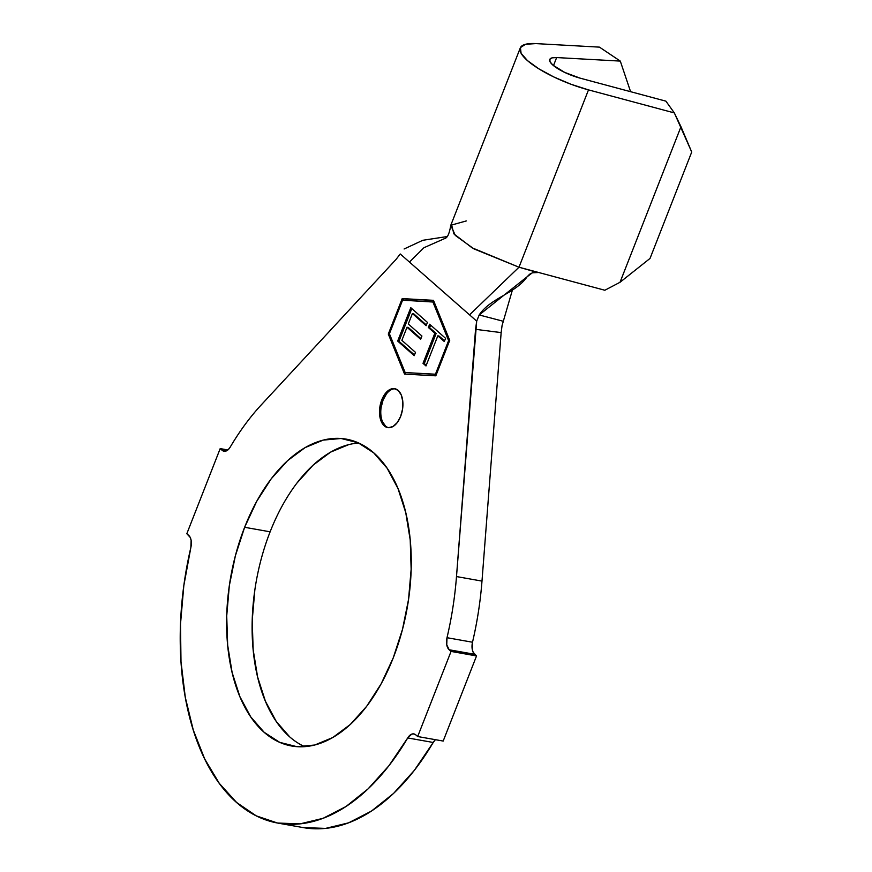 <?xml version="1.0" encoding="UTF-8"?>
<svg xmlns="http://www.w3.org/2000/svg" width="872" height="872" viewBox="0 0 872 872"><rect width="100%" height="100%" fill="white"/><g stroke="black" fill="none" stroke-linecap="round" stroke-linejoin="round"><path stroke-width="1.31" d="M395.299 388.814A19.773 11.369 -79.9 0 0 383.059 400.085L381.783 399.856A19.773 11.369 100.1 0 1 394.678 388.672A19.773 11.369 100.1 0 1 400.64 416.424L402.581 409.012L402.799 401.458L401.24 394.929L398.166 390.405L394.024 388.585L389.457 389.74L385.162 393.697L381.783 399.856L379.843 407.279L379.636 414.821L381.184 421.35L384.269 425.874L388.4 427.694L392.967 426.539L397.261 422.582L400.64 416.424A19.773 11.369 100.1 0 1 387.757 427.618A19.773 11.369 100.1 0 1 381.783 399.856L383.059 400.085A19.773 11.369 -79.9 0 0 388.4 427.694M244.629 527.288A155.837 89.576 100.1 0 1 346.195 439.128A155.837 89.576 100.1 0 1 393.25 657.848L402.504 629.333L408.554 599.402L411.148 569.209L410.211 539.921L405.753 512.649L397.97 488.451L387.146 468.253L373.696 452.83L358.152 442.78L341.094 438.485L323.185 440.109L305.113 447.598L287.575 460.656L271.236 478.783L256.739 501.28L244.629 527.288L235.375 555.802L229.325 585.722L226.72 615.915L227.668 645.215L232.115 672.486L239.909 696.684L250.733 716.882L264.172 732.306L279.727 742.355L296.785 746.65L314.694 745.026L332.766 737.538L350.304 724.479L366.643 706.353L381.14 683.855L393.25 657.848A155.837 89.576 100.1 0 1 291.673 746.007A155.837 89.576 100.1 0 1 244.629 527.288L270.124 531.811L244.629 527.288M358.665 443.009A155.837 89.576 -79.9 0 0 270.124 531.811A155.837 89.576 -79.9 0 0 304.71 746.661M389.413 333.791L402.581 300.197L432.861 301.865L448.6 340.625L435.444 374.219L405.164 372.551L389.413 333.791L402.581 300.197L434.136 302.094L449.701 340.418L434.136 302.094L432.861 301.865L448.6 340.625L449.549 340.799L448.6 340.625L435.444 374.219L436.392 374.393L405.164 372.551L389.413 333.791M397.676 341.061L414.211 355.667L415.497 352.375L401.872 340.342L407.017 327.24L420.642 339.284L421.928 336.014L408.303 323.981L412.402 313.549L426.146 325.692L427.444 322.4L410.788 307.696L397.676 341.061L398.951 341.29L411.802 308.59L398.951 341.29L397.676 341.061L414.211 355.667L415.497 352.375L401.872 340.342L407.017 327.24L420.642 339.284L421.928 336.014L408.303 323.981L412.402 313.549L426.146 325.692L427.444 322.4L410.788 307.696L397.676 341.061M434.856 333.224L423.018 363.341L425.983 365.957L437.82 335.84L444.306 341.552L445.581 338.314L429.634 324.231L428.359 327.48L434.856 333.224L436.131 333.453L429.634 327.709L428.359 327.48L434.856 333.224L423.018 363.341L425.983 365.957L437.82 335.84L444.306 341.552L445.581 338.314L429.634 324.231L428.359 327.48L429.634 327.709L430.648 325.125L429.634 327.709L436.131 333.453L434.856 333.224M536.291 272.162L518.993 267.214L469.55 314.857L409.459 262.069L423.945 247.703L445.461 238.209L423.945 247.703L409.459 262.069L400.248 253.981L469.55 314.857L518.993 267.214L588.491 89.881L674.339 112.924L691.725 152.033L650.032 258.428L620.025 282.277L650.032 258.428L691.725 152.033L680.978 126.734L620.025 282.277L604.852 290.245L538.722 272.511L604.852 290.245L620.025 282.277L680.978 126.734L674.339 112.924L665.914 101.163L580.054 78.131L665.914 101.163L674.339 112.924L588.491 89.881A56.953 15.336 -158.6 0 1 520.279 47.949A56.953 15.336 -158.6 0 1 535.8 43.6L599.456 47.132L620.297 61.095L556.641 57.563L553.491 65.596L556.641 57.563L552.074 57.857L549.807 59.351L550.101 61.847L552.913 65.106L564.653 72.387L580.054 78.131A25.31 6.813 -158.6 0 1 549.742 59.492A25.31 6.813 -158.6 0 1 556.641 57.563L620.297 61.095L630.587 91.691L620.297 61.095L599.456 47.132L535.8 43.6L525.511 44.287L520.421 47.622L521.085 53.257L527.429 60.571L538.754 68.779L553.84 76.976L571.04 84.279L588.491 89.881L518.993 267.214L473.943 248.891L455.304 235.418L450.791 225.27L466.302 220.932M230.154 447.194A234.154 134.593 100.1 0 1 261.175 404.979L396.019 259.453L261.175 404.979A234.154 134.593 100.1 0 0 230.154 447.194A11.074 6.366 100.1 0 1 224.017 451.216L226.142 450.998L228.279 449.603L230.154 447.194M481.987 581.101L456.492 576.566L475.556 329.333L501.149 332.613L481.987 581.101L456.492 576.566A234.154 134.593 100.1 0 1 447.009 637.705L472.504 642.228A234.154 134.593 -79.9 0 0 481.987 581.101A234.154 134.593 100.1 0 1 472.504 642.228L472.243 649.324L473.158 652.234L476.537 655.94L451.053 651.417L449.178 649.771L474.673 654.294L476.537 655.94L443.183 741.058L417.688 736.535L451.053 651.417L476.537 655.94L443.183 741.058L417.688 736.535L415.813 734.889L417.688 736.535L451.053 651.417L449.178 649.771A11.074 6.366 100.1 0 1 447.009 637.705L446.747 644.789L449.178 649.771L474.673 654.294A11.074 6.366 -79.9 0 1 472.504 642.228L447.009 637.705A234.154 134.593 100.1 0 0 456.492 576.566L476.69 321.136L475.556 329.333L501.149 332.613L481.987 581.101M277.983 823.114L303.467 827.637A234.154 134.593 -79.9 0 0 433.221 742.475L407.725 737.941A234.154 134.593 100.1 0 1 277.983 823.114A234.154 134.593 100.1 0 1 190.87 547.431L191.132 540.346L190.216 537.425L186.826 533.719L188.701 535.364A11.074 6.366 100.1 0 1 190.87 547.431L183.818 585.657L180.504 624.08L180.995 661.641L185.289 697.284L193.279 730.049L204.724 759.022L219.319 783.405L236.661 802.523L256.259 815.865L277.601 823.048L300.077 823.866L323.076 818.318L345.955 806.546L368.093 788.877L388.868 765.801L407.725 737.941A11.074 6.366 100.1 0 1 413.862 733.908L411.726 734.137L407.725 737.941L433.221 742.475L414.363 770.325L393.588 793.411L371.45 811.08L348.571 822.852L325.572 828.4L303.096 827.572M227.865 449.963L220.191 448.6L186.826 533.719L220.191 448.6L227.865 449.963M226.186 450.977L222.055 450.246L220.191 448.6L223.995 451.216A11.074 6.366 100.1 0 1 222.055 450.246L226.186 450.977M502.065 325.561L501.149 332.613L502.065 325.561L512.387 290.082L502.065 325.561M435.095 740.066L433.221 742.475A11.074 6.366 -79.9 0 1 435.51 739.696M254.82 590.257L252.215 620.45L253.163 649.738L257.611 677.01L265.404 701.208L276.228 721.417L289.668 736.829M348.68 444.644L330.608 452.121L313.07 465.179L296.731 483.306M469.55 314.857L476.69 321.136L479.197 314.956L503.231 321.267L479.197 314.966C490.271 297.995 515.625 293.417 527.091 276.795L479.197 314.956L476.69 321.136L469.55 314.857M415.813 734.889L413.884 733.919A11.074 6.366 100.1 0 1 415.813 734.889M449.723 340.353L433.471 300.328L402.199 298.595L388.302 334.063L404.553 374.099L435.826 375.821L449.723 340.353L435.826 375.821L404.553 374.099L388.302 334.063L389.566 334.292L405.763 374.164L389.566 334.292L388.302 334.063L402.199 298.595L403.474 298.824L402.929 300.219L403.474 298.824L402.199 298.595L433.471 300.328L449.723 340.353M447.238 236.541L422.822 240.28L404.107 248.989M451.413 224.191L453.909 233.892L472.046 247.79L518.993 267.214L538.689 272.5L532.323 272.805L527.091 276.795L529.598 274.244L532.781 272.653M433.537 300.48L403.474 298.824L433.537 300.48M435.444 374.219L405.164 372.551L435.444 374.219M386.438 393.926L383.059 400.085L381.118 407.497M382.459 421.579L385.533 426.103M426.408 325.027L413.677 313.778L412.402 313.549L413.677 313.778L426.408 325.027M420.914 338.619L408.292 327.469L407.017 327.24L408.292 327.469L420.914 338.619M414.473 354.991L398.951 341.29L414.473 354.991M444.567 340.887L439.096 336.058L437.82 335.84L439.096 336.058L444.567 340.887M426.245 365.292L423.018 363.341L424.283 363.57L436.131 333.453L424.283 363.57L426.245 365.292M400.248 253.981L396.019 259.453M520.279 47.949L450.791 225.27C449.08 235.276 447.053 237.511 445.178 238.427"/></g></svg>

